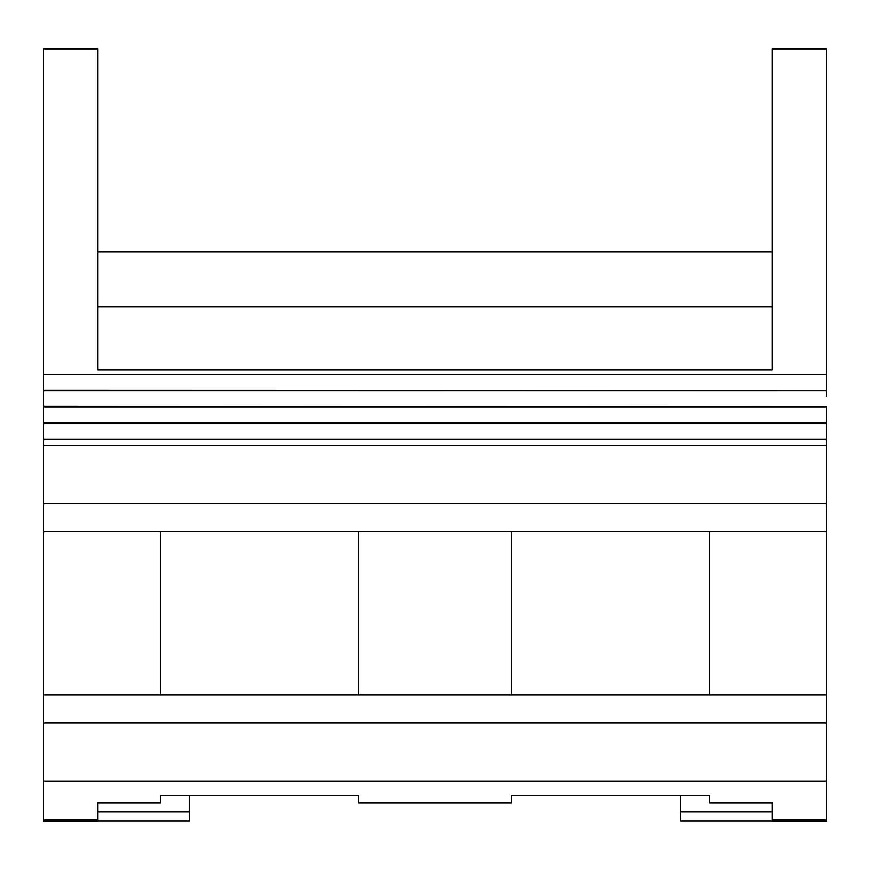 <?xml version="1.0" encoding="UTF-8"?>
<svg xmlns="http://www.w3.org/2000/svg" width="870" height="870" viewBox="0 0 870 870"><rect width="100%" height="100%" fill="white"/><g stroke="black" fill="none" stroke-linecap="round" stroke-linejoin="round"><path stroke-width="1.3" d="M97.962 819.855L97.962 820.975L43.5 820.975L43.5 819.855L97.962 819.855L97.962 802.793L97.962 811.775L189.464 811.775L189.464 820.921L97.962 820.921L189.464 820.921M97.962 49.024L43.5 49.024L97.962 49.024L97.962 369.848L772.038 369.848L772.038 335.711M97.962 335.711L97.962 369.848M772.038 369.848L772.038 49.024L826.5 49.024L826.5 374.633L43.5 374.633L43.5 390.336L826.5 390.554L43.5 390.554L43.5 406.366L826.5 406.812L43.5 406.812L43.5 422.722L826.5 422.722L826.5 423.385L43.5 423.385L43.5 439.393L826.5 439.393L826.5 445.538L43.5 445.538L43.5 503.491L826.5 503.491L826.5 445.538M680.536 820.921L772.038 820.921L680.536 820.921L680.536 811.775L772.038 811.775L772.038 802.793L709.518 802.793L709.518 795.55L511.255 795.55L511.255 802.793L358.744 802.793L358.744 795.55L160.482 795.55L160.482 802.793L97.962 802.793M826.5 723.1L43.5 723.1L43.5 694.891L826.5 694.891L826.5 820.975L772.038 820.975L772.038 802.793M160.482 531.711L160.482 694.891M358.744 694.891L358.744 531.711M709.518 694.891L709.518 531.711M511.255 531.711L511.255 694.891M189.464 795.55L189.464 811.775M43.5 412.282L43.5 419.742M43.5 694.891L43.5 503.491M826.5 694.891L826.5 531.711L43.5 531.711M826.5 531.711L826.5 503.491M43.5 439.393L43.5 445.538M826.5 439.393L826.5 423.385M43.5 422.722L43.5 423.385M826.5 422.722L826.5 406.812M826.5 396.133L826.5 390.554M826.5 781.053L43.5 781.053L43.5 723.1M680.536 811.775L680.536 795.55M826.5 390.336L826.5 374.633M43.5 49.024L43.5 374.633M43.5 819.855L43.5 781.053M826.5 412.282L826.5 419.742M826.5 49.024L772.038 49.024M97.962 251.854L772.038 251.854M97.962 306.762L772.038 306.762M43.5 49.09L97.962 49.09M826.5 819.855L772.038 819.855M772.038 49.09L826.5 49.09"/></g></svg>
